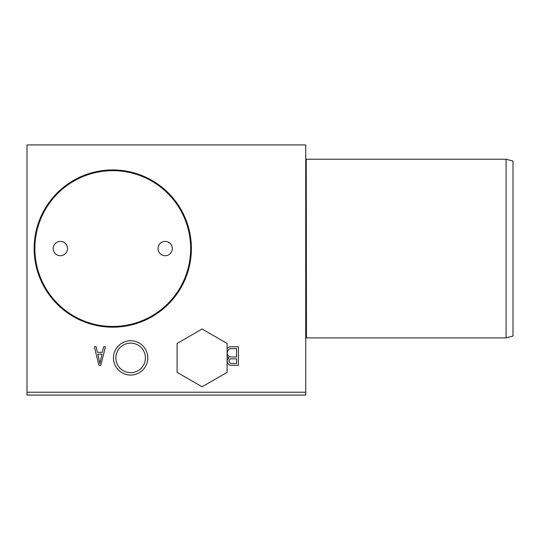 <?xml version="1.0" encoding="UTF-8"?>
<svg xmlns="http://www.w3.org/2000/svg" width="540" height="540" viewBox="0 0 540 540"><rect width="100%" height="100%" fill="white"/><g stroke="black" fill="none" stroke-linecap="round" stroke-linejoin="round"><path stroke-width="0.81" d="M27 144.929L305.735 144.929L305.735 392.215L27 392.215L27 144.929M227.117 356.623A5.764 5.764 0 0 0 229.122 357.912A4.037 4.037 0 0 0 230.978 365.344L238.41 365.344L238.41 346.761L230.978 346.761A5.764 5.764 0 0 0 227.117 348.415M105.475 346.761L103.619 346.761L102.377 352.337L97.423 352.337L96.181 346.761L94.325 346.761L98.969 365.344L100.832 365.344L105.475 346.761M130.633 375.064A17.152 17.152 0 0 1 115.776 349.333A17.152 17.152 0 0 1 145.489 349.333A17.152 17.152 0 0 1 130.633 375.064M27 392.215L27 395.071L305.735 395.071L305.735 392.215M230.978 356.981L236.554 356.981L236.554 348.617L230.978 348.617A4.205 4.205 0 0 0 230.978 356.981M60.352 255.704A7.148 7.148 0 0 1 53.203 248.562A7.148 7.148 0 0 1 60.352 241.414A7.148 7.148 0 0 1 67.5 248.562A7.148 7.148 0 0 1 60.352 255.704M165.179 255.704A7.148 7.148 0 0 1 158.031 248.562A7.148 7.148 0 0 1 165.179 241.414A7.148 7.148 0 0 1 172.321 248.562A7.148 7.148 0 0 1 165.179 255.704M236.554 363.481L236.554 358.837L230.978 358.837A2.369 2.369 0 0 0 230.978 363.481L236.554 363.481M99.9 363.481L101.966 354.193L97.835 354.193L99.9 363.481M191.383 248.562A78.617 78.617 0 0 1 73.454 316.643A78.617 78.617 0 0 1 73.454 180.475A78.617 78.617 0 0 1 191.383 248.562M190.667 248.562A77.902 77.902 0 0 1 73.811 316.022A77.902 77.902 0 0 1 73.811 181.096A77.902 77.902 0 0 1 190.667 248.562M306.45 337.898L306.241 159.219L306.241 337.898L305.735 338.404M130.633 372.681A14.776 14.776 0 0 1 115.857 357.912A14.776 14.776 0 0 1 130.633 343.136A14.776 14.776 0 0 1 145.409 357.912A14.776 14.776 0 0 1 130.633 372.681M202.102 386.795L227.117 372.35L227.117 343.467L202.102 329.022L177.086 343.467L177.086 372.35L202.102 386.795M506.095 337.898L506.095 159.219L513 161.069L513 336.049L506.095 337.898L306.241 337.898M506.095 159.219L306.241 159.219L305.735 158.713"/></g></svg>
